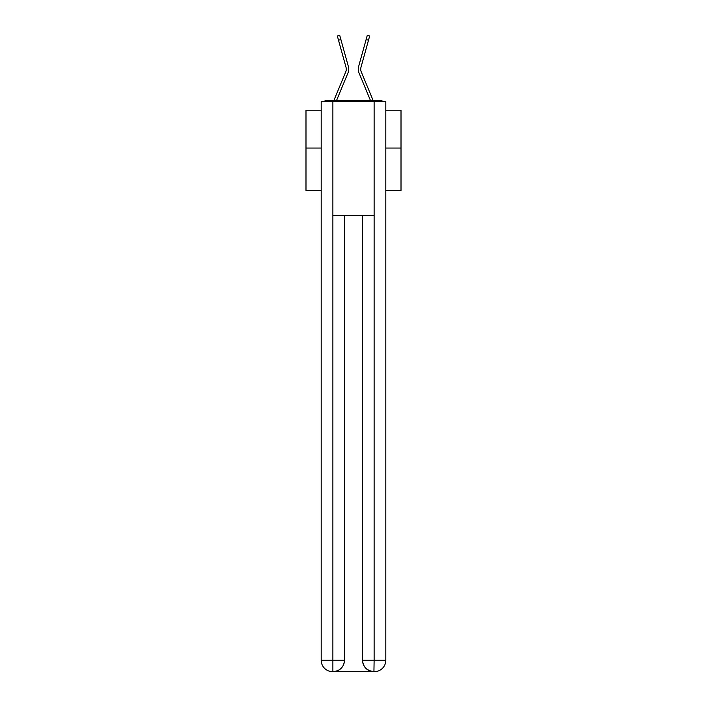 <?xml version="1.0" encoding="UTF-8"?>
<svg xmlns="http://www.w3.org/2000/svg" width="707" height="707" viewBox="0 0 707 707"><rect width="100%" height="100%" fill="white"/><g stroke="black" fill="none" stroke-linecap="round" stroke-linejoin="round"><path stroke-width="1.06" d="M385.81 190.43L401.01 190.43L401.01 110.23L385.81 110.23M321.19 148.055L305.99 148.055L305.99 110.23L321.19 110.23M305.99 148.055L305.99 190.43L321.19 190.43M382.911 101.49A3.8 3.8 0 0 0 380.393 100.535L326.607 100.535A3.8 3.8 0 0 0 324.089 101.49M401.01 148.055L385.81 148.055M326.607 100.535L333.881 100.535A11.975 11.975 0 0 1 334.172 99.749L345.741 71.875A7.035 7.035 0 0 0 346.023 67.298L337.345 36.013L339.722 35.35L340.898 39.565L338.512 40.219M340.898 39.565L348.401 66.644A9.5 9.5 0 0 1 348.021 72.821L336.523 100.535L348.021 72.821L336.523 100.535L348.021 72.821L336.523 100.535L348.021 72.821L336.523 100.535L348.021 72.821L336.523 100.535L348.021 72.821L336.523 100.535L348.021 72.821L336.523 100.535L348.021 72.821L336.523 100.535L348.021 72.821L336.523 100.535L348.021 72.821L336.523 100.535L348.021 72.821L336.523 100.535L348.021 72.821L336.523 100.535L348.021 72.821L336.523 100.535L348.021 72.821L336.523 100.535L348.021 72.821L336.523 100.535L348.021 72.821L336.523 100.535L348.021 72.821L336.523 100.535L348.021 72.821L336.523 100.535L348.021 72.821L336.523 100.535L338.68 100.535M368.32 100.535L370.477 100.535L358.979 72.821A9.5 9.5 0 0 1 358.599 66.644L367.278 35.35L369.655 36.013L368.488 40.219L366.102 39.565M361.259 71.875A7.035 7.035 0 0 1 360.977 67.298A7.035 7.035 0 0 0 361.259 71.875A7.035 7.035 0 0 1 360.977 67.298A7.035 7.035 0 0 0 361.259 71.875A7.035 7.035 0 0 1 360.977 67.298A7.035 7.035 0 0 0 361.259 71.875A7.035 7.035 0 0 1 360.977 67.298A7.035 7.035 0 0 0 361.259 71.875A7.035 7.035 0 0 1 360.977 67.298A7.035 7.035 0 0 0 361.259 71.875A7.035 7.035 0 0 1 360.977 67.298A7.035 7.035 0 0 0 361.259 71.875A7.035 7.035 0 0 1 360.977 67.298A7.035 7.035 0 0 0 361.259 71.875A7.035 7.035 0 0 1 360.977 67.298A7.035 7.035 0 0 0 361.259 71.875A7.035 7.035 0 0 1 360.977 67.298A7.035 7.035 0 0 0 361.259 71.875A7.035 7.035 0 0 1 360.977 67.298A7.035 7.035 0 0 0 361.259 71.875A7.035 7.035 0 0 1 360.977 67.298A7.035 7.035 0 0 0 361.259 71.875A7.035 7.035 0 0 1 360.977 67.298A7.035 7.035 0 0 0 361.259 71.875A7.035 7.035 0 0 1 360.977 67.298A7.035 7.035 0 0 0 361.259 71.875A7.035 7.035 0 0 1 360.977 67.298A7.035 7.035 0 0 0 361.259 71.875A7.035 7.035 0 0 1 360.977 67.298A7.035 7.035 0 0 0 361.259 71.875A7.035 7.035 0 0 1 360.977 67.298A7.035 7.035 0 0 0 361.259 71.875A7.035 7.035 0 0 1 360.977 67.298A7.035 7.035 0 0 0 361.259 71.875A7.035 7.035 0 0 1 360.977 67.298A7.035 7.035 0 0 0 361.259 71.875L372.828 99.749A11.975 11.975 0 0 1 373.119 100.535L380.393 100.535M332.882 101.49L332.882 215.52L374.118 215.52L374.118 101.49L321.19 101.49L321.19 660.25A11.4 11.4 0 0 0 332.59 671.65L373.932 671.65A11.4 11.4 0 0 1 362.532 660.25L362.532 215.52L362.532 660.25C363.106 666.966 366.906 670.766 373.932 671.65L374.118 660.25L385.81 660.25A11.4 11.4 0 0 1 374.41 671.65L374.197 671.65M374.118 101.49L385.81 101.49L385.81 660.25M344.468 215.52L344.468 660.25A11.4 11.4 0 0 1 333.068 671.65C340.12 670.916 343.92 667.108 344.468 660.25L344.468 215.52M321.19 660.25A11.4 11.4 0 0 0 332.59 671.65A11.4 11.4 0 0 1 321.19 660.25L332.882 660.25L332.882 671.65M370.477 100.535L358.979 72.821L370.477 100.535M345.741 71.875A7.035 7.035 0 0 0 346.023 67.298A7.035 7.035 0 0 1 345.741 71.875A7.035 7.035 0 0 0 346.023 67.298A7.035 7.035 0 0 1 345.741 71.875A7.035 7.035 0 0 0 346.023 67.298A7.035 7.035 0 0 1 345.741 71.875A7.035 7.035 0 0 0 346.023 67.298A7.035 7.035 0 0 1 345.741 71.875M360.977 67.298L368.488 40.219M344.468 660.25L332.882 660.25L332.882 215.52M362.532 660.25L374.118 660.25L374.118 215.52"/></g></svg>
